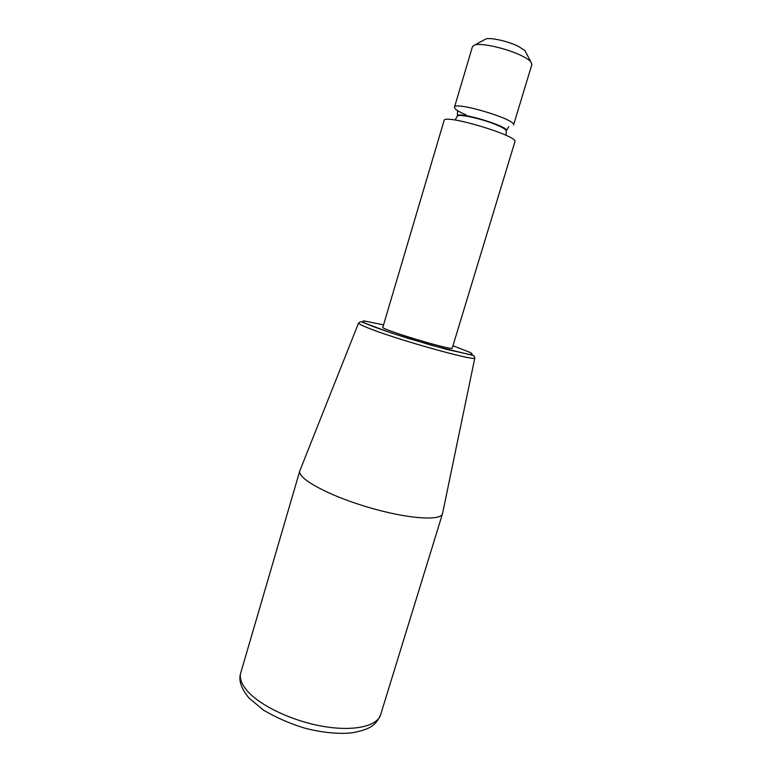 <?xml version="1.0" encoding="UTF-8"?>
<svg xmlns="http://www.w3.org/2000/svg" width="772" height="772" viewBox="0 0 772 772"><rect width="100%" height="100%" fill="white"/><g stroke="black" fill="none" stroke-linecap="round" stroke-linejoin="round"><path stroke-width="1.16" d="M452.247 348.075C453.675 351.26 379.892 329.133 382.835 327.251L444.093 120.529C443.746 113.465 519.083 136.065 514.905 141.768L452.247 348.075M442.617 513.206L442.51 513.689C440.88 521.322 406.178 518.736 366.777 506.866C327.347 495.084 296.959 478.148 299.806 470.872L299.98 470.418M521.322 55.594C507.059 48.578 482.017 42.827 475.012 44.872L472.503 46.523L454.457 107.269C454.409 100.852 517.124 119.67 513.544 124.996L531.927 64.356L530.74 61.596C529.013 59.791 525.867 57.794 521.322 55.594M466.192 114.912C458.24 111.525 454.332 108.977 454.457 107.269M525.79 52.274L524.883 50.566L518.282 46.291C508.352 41.35 491.011 37.403 485.964 38.889L484.266 39.816M452.961 345.731L469.974 352.37C472.956 353.991 472.831 354.695 469.608 354.483L446.361 349.32L409.565 338.783C390.449 332.838 374.642 327.338 366.526 323.844C362.618 321.934 361.846 320.959 364.201 320.92L383.53 324.896M247.069 690.679C259.807 705.579 292.134 721.029 322.87 726.327C353.644 731.702 377.325 726.269 380.635 714.737C376.157 724.252 371.786 729.26 352.37 732.734C341.996 734.211 323.41 733.12 304.737 728.131C290.311 723.789 276.559 717.796 263.493 710.134L249.057 698.1C241.076 688.508 238.316 680.074 240.777 672.779C239.281 678.009 241.375 683.973 247.069 690.679M442.539 513.592L474.838 357.88L473.747 355.612L431.22 345.219L390.449 332.703L362.493 322.242L360.485 321.702L358.575 322.995C358.498 323.69 361.373 325.224 367.211 327.598C394.077 338.84 477.414 362.164 474.838 357.88L474.857 357.764M457.555 111.39L457.352 115.964C457.294 110.869 509.202 126.444 506.355 130.661L508.7 126.733M506.036 135.341L506.229 131.057C506.413 129.802 503.344 127.814 497.043 125.103C482.375 118.753 457.101 113.262 457.236 116.36L455.036 120.036M380.635 714.737L442.51 513.689M240.777 672.779L299.806 470.872M358.575 322.995L299.835 470.775M485.964 38.889L475.012 44.872M524.883 50.566L530.74 61.596"/></g></svg>
